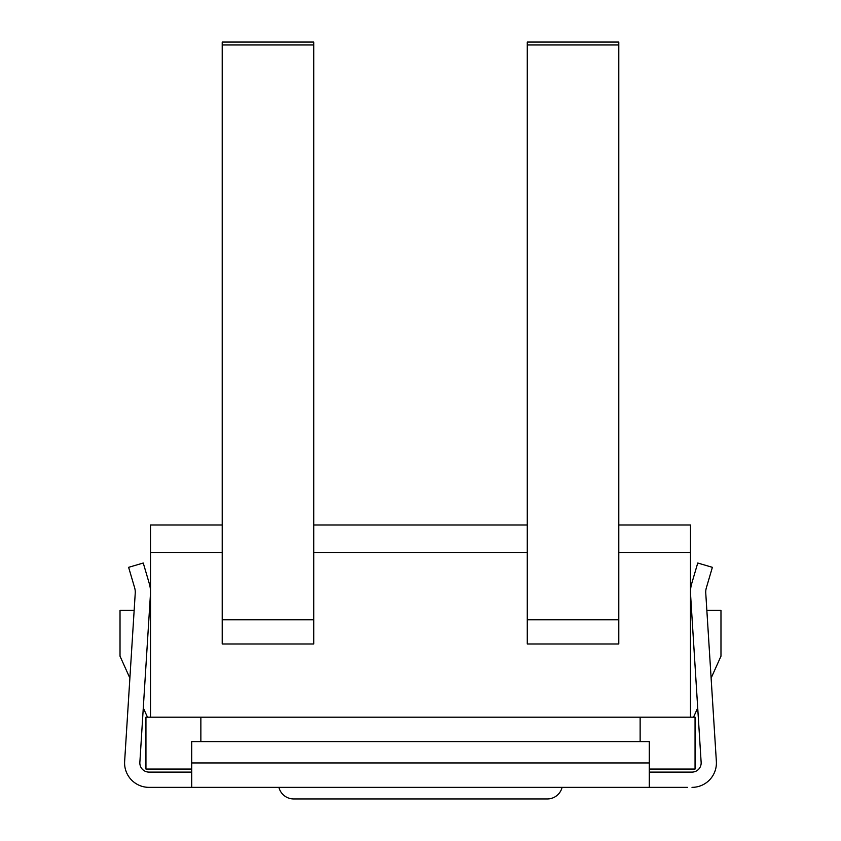 <?xml version="1.0" encoding="UTF-8"?>
<svg xmlns="http://www.w3.org/2000/svg" width="841" height="841" viewBox="0 0 841 841"><rect width="100%" height="100%" fill="white"/><g stroke="black" fill="none" stroke-linecap="round" stroke-linejoin="round"><path stroke-width="1.26" d="M191.706 772.101L148.994 772.101A9.156 9.156 0 0 1 139.858 762.377L150.465 594.04A30.507 30.507 0 0 0 149.278 583.507L143.254 563.018L128.62 567.328L134.644 587.817A15.254 15.254 0 0 1 135.243 593.073L124.636 761.42A24.4 24.4 0 0 0 148.994 787.355L687.423 787.355M692.006 787.355A24.4 24.4 0 0 0 716.364 761.42L705.757 593.073A15.254 15.254 0 0 1 706.356 587.817L712.38 567.328L697.746 563.018L691.722 583.507A30.507 30.507 0 0 0 690.535 594.04L701.142 762.377A9.156 9.156 0 0 1 692.006 772.101L649.294 772.101M716.364 761.42L711.118 678.109L720.979 656.18L720.979 610.419L706.85 610.419M690.482 610.419L691.565 610.419M697.704 707.912L693.531 717.194M191.706 769.052L145.945 769.052L145.945 717.194L150.518 717.194L150.518 525.005L222.213 525.005M618.787 525.005L690.482 525.005L690.482 717.194L695.055 717.194L695.055 769.052L649.294 769.052M150.518 717.194L690.482 717.194M150.518 610.419L149.435 610.419M134.15 610.419L120.021 610.419L120.021 656.18L129.882 678.109L124.636 761.42M143.296 707.912L147.469 717.194M139.858 762.377A9.156 9.156 0 0 0 148.994 772.101M649.294 787.355L649.294 741.594L191.706 741.594L191.706 787.355M562.093 787.355A15.254 15.254 0 0 1 547.281 798.95L293.719 798.95A15.254 15.254 0 0 1 278.907 787.355M527.275 525.005L313.725 525.005M690.482 552.463L618.787 552.463M527.275 552.463L313.725 552.463M222.213 552.463L150.518 552.463M222.213 643.975L313.725 643.975L313.725 42.05L222.213 42.05L222.213 643.975M222.213 44.972L313.725 44.972M527.275 643.975L618.787 643.975L618.787 42.05L527.275 42.05L527.275 643.975M527.275 44.972L618.787 44.972M649.294 762.955L191.706 762.955M200.862 717.194L200.862 741.594M640.138 717.194L640.138 741.594M222.213 619.806L313.725 619.806M527.275 619.806L618.787 619.806"/></g></svg>
